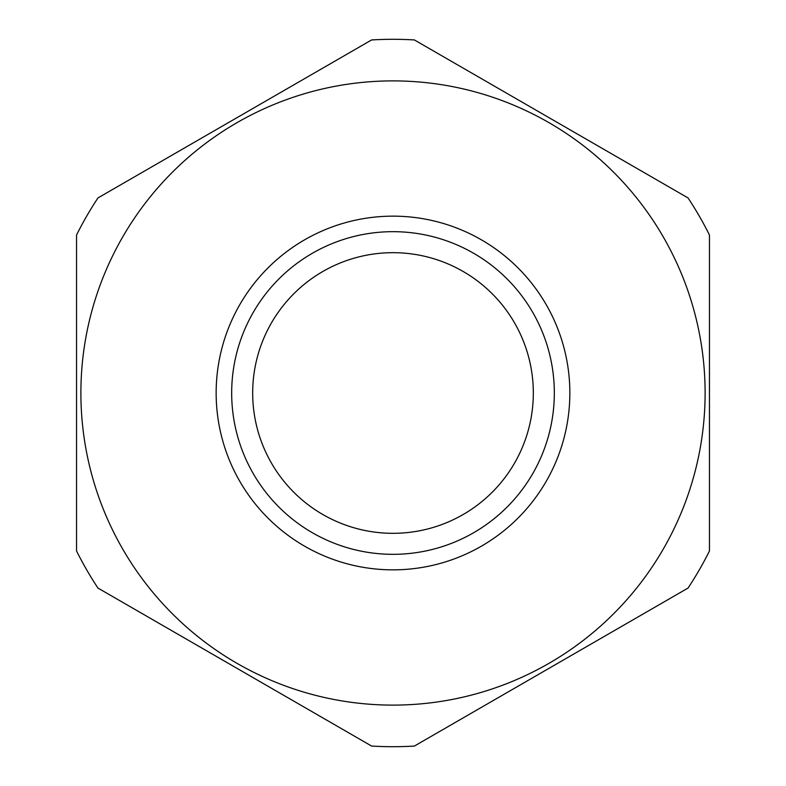 <?xml version="1.0" encoding="UTF-8"?>
<svg xmlns="http://www.w3.org/2000/svg" width="786" height="786" viewBox="0 0 786 786"><rect width="100%" height="100%" fill="white"/><g stroke="black" fill="none" stroke-linecap="round" stroke-linejoin="round"><path stroke-width="1.18" d="M393 533.321A140.321 140.321 0 0 0 533.321 393A140.321 140.321 0 0 0 393 252.679A140.321 140.321 0 0 0 252.679 393A140.321 140.321 0 0 0 393 533.321M393 554.327A161.326 161.326 0 0 1 231.674 393A161.326 161.326 0 0 1 393 231.674A161.326 161.326 0 0 1 554.327 393A161.326 161.326 0 0 1 393 554.327M393 569.85A176.85 176.85 0 0 0 569.85 393A176.85 176.85 0 0 0 393 216.15A176.85 176.85 0 0 0 216.15 393A176.85 176.85 0 0 0 393 569.85M393 705.111A312.111 312.111 0 0 0 705.111 393A312.111 312.111 0 0 0 393 80.889A312.111 312.111 0 0 0 80.889 393A312.111 312.111 0 0 0 393 705.111M393 746.7A353.7 353.7 0 0 0 414.399 746.052L688.055 588.056A353.7 353.7 0 0 0 709.453 550.996L709.453 235.004A353.7 353.7 0 0 0 688.055 197.944L414.399 39.948A353.7 353.7 0 0 0 371.601 39.948L97.945 197.944A353.7 353.7 0 0 0 76.547 235.004L76.547 550.996A353.7 353.7 0 0 0 97.945 588.056L371.601 746.052A353.7 353.7 0 0 0 393 746.7"/></g></svg>
